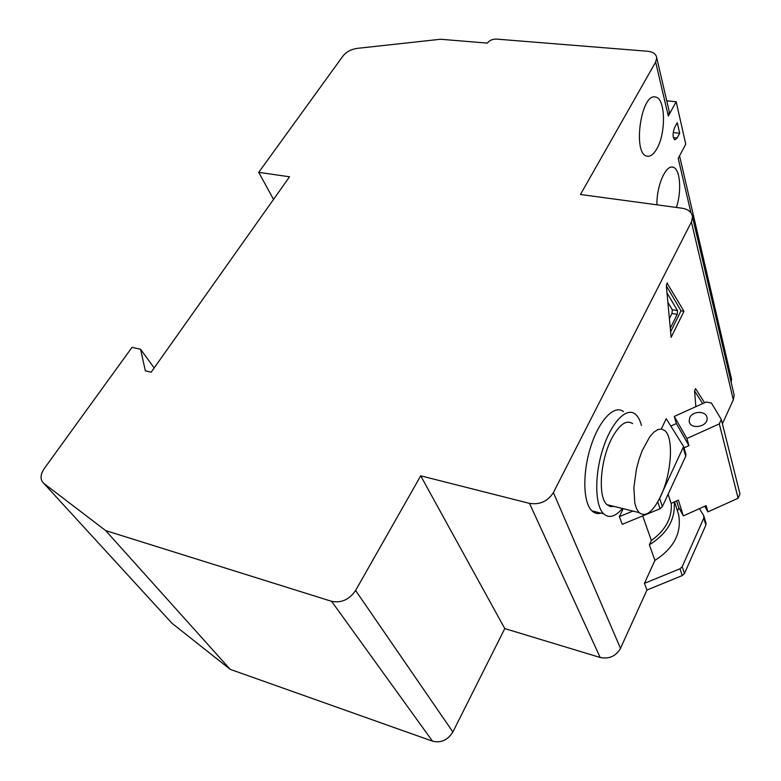 <?xml version="1.0" encoding="UTF-8"?>
<svg xmlns="http://www.w3.org/2000/svg" width="781" height="781" viewBox="0 0 781 781"><rect width="100%" height="100%" fill="white"/><g stroke="black" fill="none" stroke-linecap="round" stroke-linejoin="round"><path stroke-width="1.17" d="M44.273 468.541L132.038 347.33L140.57 349.283L145.334 370.809L151.153 372.195L289.546 176.789L258.736 172.347L342.908 56.105C346.325 51.858 351.04 49.291 357.054 48.383L440.552 39.255L487.305 43.111C489.462 40.397 492.44 39.06 496.228 39.079L647.742 51.273C653.111 51.878 656.099 54.026 656.714 57.735L655.649 62.06L580.459 194.489L682.213 208.234C688.5 209.308 691.937 212.266 692.532 217.098L691.41 221.96L553.397 492.577C547.793 501.353 539.817 504.946 529.489 503.374L420.705 475.824L355.599 590.485C349.312 599.623 341.307 603.235 331.593 601.321L105.699 530.611L43.882 483.439C39.987 479.817 40.114 474.848 44.273 468.541M154.169 367.939L140.57 349.283M690.941 212.754L678.201 158.358L685.757 144.143L676.161 101.725L668.302 116.086L669.297 111.79L668.946 110.297M670.869 426.045L676.375 423.566L688.93 445.629L684.01 447.845M676.375 423.566L674.286 416.419L706.2 402.01L711.452 403.064L721.312 419.465L739.978 493.982L738.123 498.239L707.918 511.877L706.122 505.619L683.326 515.909L678.484 506.947L676.58 500.904M667.511 283.064L666.31 285.436L671.133 337.363L683.98 311.326L666.994 282.976M610.957 505.658L610.176 506.557M600.95 513.137C597.553 514.123 594.546 513.371 591.91 510.872C583.026 502.652 582.323 472.651 590.866 446.312C599.291 419.866 614.462 404.363 623.482 411.587M704.55 402.752L695.549 388.587L694.563 390.959L695.861 406.676M733.564 392.648L734.169 395.245L733.3 399.843L722.405 423.839M699.415 508.646L703.671 515.538L703.808 518.067L682.203 566.713L679.997 568.763L644.432 583.348L646.951 590.045L620.495 648.318C615.926 656.206 609.16 659.262 600.189 657.485L504.78 628.588L420.705 475.824M644.432 583.348L654.917 560.377L649.382 544.816C667.296 533.579 675.575 519.297 674.188 501.978M642.704 515.899L651.374 540.501L649.382 544.816M641.338 516.456L639.541 517.198M632.893 511.067L619.372 516.641L622.252 524.315L660.033 508.763L662.376 506.615L685.728 456.211L685.806 453.986M619.372 516.641L623.179 508.675M661.292 429.013L666.222 418.723L683.619 446.507L658.725 500.191M654.917 560.377C673.925 548.194 681.823 532.954 678.63 514.65L677.478 510.901L678.923 507.748M683.326 515.909L678.386 500.084L671.064 503.394L668.126 494.207M731.289 378.111L731.26 382.778M504.78 628.588L452.873 731.973C447.816 740.124 441.031 743.19 432.498 741.169L230.19 669.337L105.699 530.611M230.19 669.337L171.966 623.258L43.882 483.439M273.526 199.409L258.736 172.347M676.395 207.443C681.94 191.13 680.192 168.618 673.017 167.222C665.812 164.391 656.333 186.366 656.967 204.817M674.677 127.449C672.5 133.356 672.558 137.495 674.843 139.848L677.127 138.032L679.685 133.268L677.254 122.685L674.677 127.449M656.967 148.546C666.242 132.731 665.461 98.035 655.484 97.039C641.055 92.617 632.346 154.101 646.971 156.141C650.397 156.864 653.726 154.335 656.967 148.546M705.917 522.938L705.868 525.096L684.449 573.537L682.262 575.568L646.951 590.045M651.374 540.501C665.588 530.221 672.216 517.823 671.26 503.306M738.123 498.239L719.291 423.898L686.899 438.522L674.286 416.419M688.93 445.629L686.899 438.522M721.312 419.465L719.291 423.898M707.918 511.877L704.765 506.234M689.73 417.728C692.649 410.523 706.737 410.728 707.049 418.02C708.406 426.875 689.994 430.126 689.174 421.213L689.73 417.728M641.426 425.479C640.029 420.061 637.94 416.253 635.168 414.057C626.303 406.852 611.279 422.453 602.854 449.026C594.321 475.492 594.897 505.6 603.625 513.8C609.014 518.555 615.282 516.788 622.418 508.49M632.61 423.585C626.196 419.456 619.148 424.591 611.464 438.981C600.091 460.897 597.787 497.165 606.974 504.672L610.293 506.586L614.071 506.43M660.619 496.384C671.601 473.706 674.023 437.331 664.641 430.468L661.448 429.033L657.787 429.609L653.843 432.205L649.792 436.735L642.177 450.696L639.014 459.453L636.486 468.844L633.869 487.569L634.807 503.14L636.564 508.763L639.063 512.59C645.623 517.559 652.809 512.151 660.619 496.384M702.666 403.601L694.563 390.9M670.615 331.798L681.003 310.809L666.339 285.826M681.003 310.809L683.98 311.326M670.293 328.254L677.205 314.401L677.537 310.643L667.189 293.236M669.395 318.687L671.982 313.493L672.304 309.745L667.882 302.325M666.74 100.808L676.161 101.725M673.183 132.565L679.685 133.268M668.302 116.086L655.649 62.06M733.3 399.843L691.41 221.96M620.495 648.318L553.397 492.577M600.189 657.485L529.489 503.374M452.873 731.973L355.599 590.485M432.498 741.169L331.593 601.321M703.808 518.067L705.868 525.096M682.203 566.713L684.449 573.537M679.997 568.763L682.262 575.568M683.375 448.177L685.728 456.211M659.799 498.805L662.376 506.615M657.758 501.929L660.033 508.763M672.304 309.745L677.537 310.643M671.982 313.493L677.205 314.401M673.339 137.612L677.127 138.032M669.297 111.79L656.714 57.735M731.621 379.556L679.548 155.829M734.169 395.245L692.532 217.098M654.605 96.951L655.484 97.039M678.63 514.65L674.569 501.812M704.023 516.456L706.083 523.495M683.619 446.507L685.972 454.552M689.555 422.56L689.174 421.213M603.625 513.8L591.91 510.872M639.063 512.59L606.974 504.672M671.836 167.075L673.017 167.222"/></g></svg>
